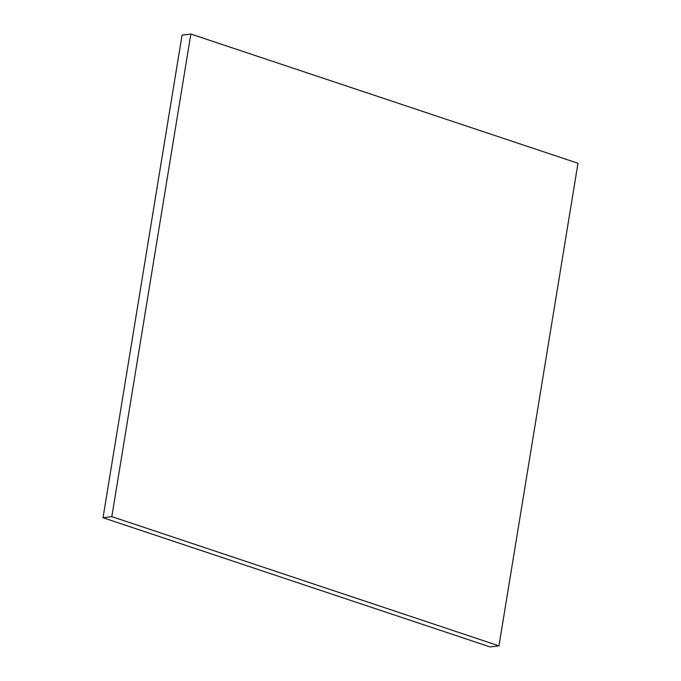 <?xml version="1.0" encoding="UTF-8"?>
<svg xmlns="http://www.w3.org/2000/svg" width="681" height="681" viewBox="0 0 681 681"><rect width="100%" height="100%" fill="white"/><g stroke="black" fill="none" stroke-linecap="round" stroke-linejoin="round"><path stroke-width="1.02" d="M498.952 645.852L577.982 163.261L190.85 34.05L182.048 35.148L103.018 517.739L490.15 646.95L498.952 645.852L111.82 516.632L103.018 517.739M190.85 34.05L111.82 516.632"/></g></svg>
